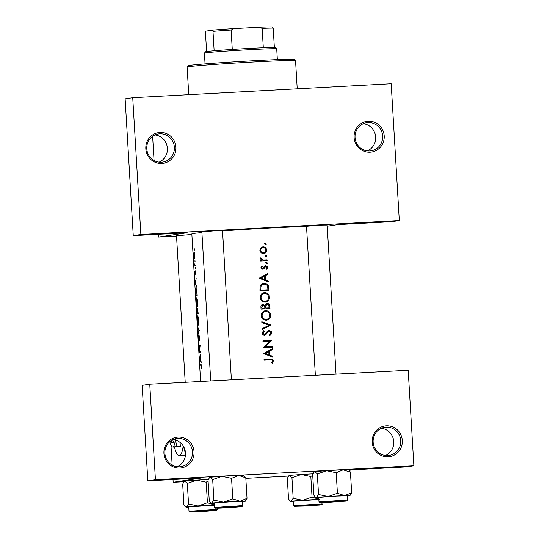<?xml version="1.0" encoding="UTF-8"?>
<svg xmlns="http://www.w3.org/2000/svg" width="539" height="539" viewBox="0 0 539 539"><rect width="100%" height="100%" fill="white"/><g stroke="black" fill="none" stroke-linecap="round" stroke-linejoin="round"><path stroke-width="0.81" d="M179.905 468.054A15.516 15.072 -98.6 0 1 163.93 453.38A15.516 15.072 -98.6 0 1 178.065 437.075A15.516 15.072 -98.6 0 1 194.04 451.749A15.516 15.072 -98.6 0 1 179.905 468.054M177.836 438.416A14.223 13.819 81.4 0 0 176.563 438.544A14.223 13.819 81.4 0 0 164.934 454.013A14.223 13.819 81.4 0 0 179.527 466.808A14.223 13.819 81.4 0 0 180.801 466.68A14.223 13.819 81.4 0 0 192.43 451.21A14.223 13.819 81.4 0 0 177.836 438.416M388.168 456.802A15.516 15.072 -98.6 0 1 372.193 442.128A15.516 15.072 -98.6 0 1 386.328 425.83A15.516 15.072 -98.6 0 1 402.303 440.504A15.516 15.072 -98.6 0 1 388.168 456.802M386.099 427.164A14.223 13.819 81.4 0 0 384.826 427.292A14.223 13.819 81.4 0 0 373.197 442.762A14.223 13.819 81.4 0 0 387.79 455.556A14.223 13.819 81.4 0 0 389.064 455.428A14.223 13.819 81.4 0 0 400.693 439.959A14.223 13.819 81.4 0 0 386.099 427.164M161.808 163.465A15.516 15.072 -98.6 0 1 145.833 148.791A15.516 15.072 -98.6 0 1 159.968 132.486A15.516 15.072 -98.6 0 1 175.943 147.16A15.516 15.072 -98.6 0 1 161.808 163.465M159.739 133.827A14.223 13.819 81.4 0 0 158.466 133.955A14.223 13.819 81.4 0 0 146.837 149.424A14.223 13.819 81.4 0 0 161.43 162.219A14.223 13.819 81.4 0 0 162.704 162.091A14.223 13.819 81.4 0 0 174.333 146.621A14.223 13.819 81.4 0 0 159.739 133.827M370.071 152.214A15.516 15.072 -98.6 0 1 354.096 137.539A15.516 15.072 -98.6 0 1 368.231 121.241A15.516 15.072 -98.6 0 1 384.206 135.916A15.516 15.072 -98.6 0 1 370.071 152.214M368.002 122.575A14.223 13.819 81.4 0 0 366.729 122.703A14.223 13.819 81.4 0 0 355.1 138.173A14.223 13.819 81.4 0 0 369.693 150.967A14.223 13.819 81.4 0 0 370.967 150.839A14.223 13.819 81.4 0 0 382.596 135.37A14.223 13.819 81.4 0 0 368.002 122.575M184.769 455.576A31.04 7.351 -93.1 0 0 185.2 456.789M201.876 231.925L214.933 230.786L222.533 230.699M306.509 226.279L319.566 225.134L327.166 225.046M176.509 235.752L191.877 234.485M222.546 230.928A59.485 1.314 -3.4 0 1 265.215 228.267A59.485 1.314 -3.4 0 1 306.529 226.609M265.377 243.466L264.804 244.241L265.586 244.955L266.273 244.16L265.41 243.46M262.399 246.936L260.822 247.866L259.892 250.44L261.132 252.892L263.504 253.667C265.114 253.492 266.138 252.609 266.569 251.026L266.455 249.119C265.842 247.596 264.716 246.828 263.093 246.835L262.722 246.875M266.071 255.163L265.498 255.937L266.279 256.652L266.967 255.857L266.104 255.156M267.095 259.859L267.142 260.674A59.485 1.314 -3.4 0 0 260.633 261.031L260.586 260.222A59.485 1.314 176.6 0 1 261.556 260.169L260.377 258.619L260.559 257.898L262.682 259.96L264.925 259.98A59.485 1.314 176.6 0 1 267.095 259.859L265.875 260.047L265.916 260.741M266.495 262.345L265.929 263.12L266.704 263.834L267.391 263.039L266.536 262.338M265.329 265.687L263.241 268.213L262.661 268.469L261.725 267.661L262.345 266.482L261.752 265.97L260.916 267.708L262.742 269.284L263.726 268.921L265.761 266.441L266.872 267.553L266.273 268.894L266.899 269.399L267.587 268.22L267.506 266.771L265.478 265.653M267.896 273.414L267.95 274.297L265.195 275.786L265.444 279.882L268.355 281.102L268.409 281.985L259.205 278.198L267.896 273.414M267.836 287.893L268.752 287.759L268.914 290.555A59.485 1.314 -3.4 0 0 259.973 291.053L260.02 286.344C260.761 284.457 262.136 283.467 264.157 283.379L263.591 283.433M263.611 292.798L264.588 292.65C261.698 293.068 260.209 294.759 260.135 297.73C260.606 300.594 262.298 302.062 265.195 302.15C267.344 301.921 268.745 300.769 269.399 298.68L269.217 295.628C268.307 293.62 266.765 292.63 264.588 292.65L264.07 292.704M268.941 306.32L269.844 306.179L269.992 308.625A59.485 1.314 -3.4 0 0 261.044 309.123L260.937 307.358C260.748 305.674 261.435 304.676 263.019 304.36L262.756 304.394M264.689 310.868L265.666 310.72C262.769 311.138 261.28 312.829 261.206 315.793C261.678 318.657 263.369 320.132 266.273 320.213C268.415 319.991 269.817 318.839 270.47 316.75L270.288 313.691C269.385 311.69 267.843 310.7 265.666 310.72L265.141 310.774M270.969 325.071L262.257 329.511L262.203 328.642L269.102 325.233L261.846 322.618L261.792 321.749L270.969 325.071L269.756 325.367L270.976 325.185M268.739 330.34L264.406 334.497L263.18 333.237L264.238 331.411L263.638 330.71L262.237 333.203C262.412 334.544 263.16 335.245 264.494 335.305L265.835 334.726L268.294 331.472L269.143 331.094L270.746 332.785L269.392 334.847L269.884 335.588L271.488 333.857L271.36 331.64L268.894 330.313M271.872 340.358L265.242 346.887A59.485 1.314 176.6 0 1 272.242 346.496L272.289 347.311A59.485 1.314 -3.4 0 0 263.342 347.81L270.046 341.275A59.485 1.314 -3.4 0 0 262.978 341.672L262.931 340.857A59.485 1.314 176.6 0 1 271.872 340.358L270.666 340.729L271.885 340.547M272.37 348.699L272.424 349.582L269.668 351.071L269.911 355.167L272.828 356.387L272.882 357.269L263.679 353.483L272.37 348.699M273.327 360.989L273.037 359.971L270.106 359.048A59.485 1.314 176.6 0 0 264.029 359.392L264.076 360.2A59.485 1.314 -3.4 0 1 270.066 359.863C271.252 359.587 272.04 359.958 272.424 360.989L271.737 362.781L272.438 363.219L273.327 360.989L272.424 361.123M200.609 381.477L191.837 233.899A59.485 1.314 -3.4 0 1 201.916 232.572M268.294 331.472L267.095 331.647L267.802 331.296L269.143 331.094M266.273 320.213L266.771 320.166M269.844 306.179C269.709 304.474 268.82 303.558 267.169 303.43L264.993 305.296L262.56 304.427M265.195 302.15L265.693 302.096M268.752 287.759C268.563 284.855 267.034 283.393 264.157 283.379L263.032 283.548M264.043 266.866L265.761 266.441M263.241 268.213L261.24 268.624M266.704 263.834L267.304 263.45M266.279 256.652L266.879 256.268M263.504 253.667L263.854 253.626M265.586 244.955L266.185 244.571M200.683 365.031L201.343 368.433L201.451 366.217C201.269 364.58 201 363.913 200.649 364.216A59.485 1.314 176.6 0 0 199.814 364.404L199.861 365.213A59.485 1.314 -3.4 0 1 200.683 365.031L201.296 364.991M201.121 361.608L200.427 360.335L200.185 356.239L200.663 353.928L199.464 358.496L201.175 362.498L201.121 361.608M199.774 337.966L199.086 335.467L198.527 339.563L198.244 335.757L198.581 340.372L199.127 336.282L199.497 340.783L199.774 337.966M198.042 334.517L199.268 330.414L198.844 330.42L198.042 334.517M199.268 330.414L197.577 326.762L198.844 330.42M196.998 307.284C197.51 306.913 197.732 305.276 197.658 302.359C197.382 299.475 196.971 297.946 196.425 297.784C196.034 298.128 195.933 299.778 196.129 302.729C196.284 305.606 196.573 307.122 196.998 307.284L196.971 307.284M195.758 296.066A59.485 1.314 -3.4 0 1 197.213 295.783L197.045 292.98C196.829 290.083 196.445 288.594 195.893 288.513L195.502 291.363L195.758 296.066M195.772 274.614L195.327 270.827L194.909 273.59L194.646 271.07L194.619 272.788L194.963 274.405L195.387 271.636L195.772 274.614M195.475 269.049L195.387 267.539L195.475 269.049M194.235 266.111A59.485 1.314 -3.4 0 1 195.435 265.895L195.387 265.087A59.485 1.314 176.6 0 0 194.902 265.161L194.485 265.094L194.067 262.985L194.323 265.276A59.485 1.314 176.6 0 0 194.188 265.303L194.235 266.111M195.394 265.134L194.485 265.094M194.357 250.17L194.262 248.661L194.357 250.17M194.323 258.828C194.727 258.572 194.896 257.393 194.835 255.291C194.646 253.215 194.343 252.117 193.919 251.996L193.595 255.513L194.323 258.828M195.051 261.866L194.956 260.357L195.051 261.866M196.647 286.324L195.953 285.05L195.711 280.954L196.196 278.636L194.99 283.211L196.701 287.206L196.647 286.324M196.829 314.136A59.485 1.314 -3.4 0 1 198.285 313.846L197.415 308.611L197.119 310.424L196.789 309.44L196.829 314.136M198.069 325.347C198.581 324.983 198.803 323.346 198.729 320.429C198.453 317.538 198.042 316.016 197.496 315.854C197.106 316.198 197.004 317.842 197.207 320.799C197.362 323.676 197.645 325.192 198.069 325.347L198.042 325.354M199.127 352.823A59.485 1.314 -3.4 0 1 200.582 352.533L200.535 351.724A59.485 1.314 176.6 0 0 199.275 351.954L200.171 345.587A59.485 1.314 176.6 0 0 198.716 345.87L198.763 346.678A59.485 1.314 -3.4 0 1 199.794 346.462L199.127 352.823M170.971 445.113L172.157 465.09M173.012 479.521L173.181 482.27L201.768 477.965L147.821 480.876L155.427 479.73L413.871 465.77L408.198 370.266L149.754 384.226L155.427 479.73M327.234 226.198L337.751 224.615L391.698 221.697L399.305 220.552L140.861 234.512L132.729 97.707L391.179 83.747L399.305 220.552M317.316 473.943L318.536 494.485L316.373 497.47L315.268 497.039L313.9 495.186L312.681 474.643L313.981 472.204L314.843 471.659L317.316 473.943L326.6 470.688L336.195 472.703L343.154 469.792L350.431 472.157L349.07 470.304L352.324 469.833L406.271 466.915L413.871 465.77M288.574 476.065L245.831 478.376M183.94 481.718L173.181 482.27M147.821 480.876L142.148 385.372L149.754 384.226M152.625 136.327L154.06 160.501M158.446 234.297L158.607 237.052L187.201 232.747L133.254 235.658L140.861 234.512M176.529 236.109L158.607 237.052M133.254 235.658L125.129 98.853L132.729 97.707M155.037 134.952A14.223 13.819 -98.6 0 1 167.252 147.019A14.223 13.819 -98.6 0 1 159.133 162.145M363.299 123.7A14.223 13.819 -98.6 0 1 375.515 135.767A14.223 13.819 -98.6 0 1 367.396 150.9M194.485 249.422L194.141 249.442M193.703 255.493L193.966 252.804L194.646 255.324L194.276 258.019L193.703 255.493M194.424 252.778L193.966 252.804M194.707 257.992L194.276 258.019M195.179 261.119L194.842 261.139M195.603 268.301L195.266 268.321M195.59 271.144L195.145 271.164M195.731 271.616L195.387 271.636M195.165 283.11L195.569 281.412L195.758 284.639L195.165 283.11M197.166 294.988L196.951 295.001A59.485 1.314 176.6 0 0 195.792 295.231L195.617 291.808L195.94 289.328L196.479 289.295L195.967 289.322M197.173 295.156L195.792 295.231M195.94 289.328L196.688 291.39L196.951 295.001M196.472 298.593C196.91 298.754 197.234 300.028 197.442 302.426C197.517 304.798 197.355 306.145 196.944 306.469L196.209 302.669L196.472 298.593L196.991 298.566L196.492 298.593M196.924 306.475L197.422 306.448L196.924 306.469M196.87 313.294L196.836 310.248L197.234 313.213A59.485 1.314 176.6 0 0 196.87 313.294L198.251 313.22M198.244 313.139L197.375 313.179L197.2 312.667M198.244 313.159L197.234 313.213M197.348 312.647L197.469 309.42L198.029 313.071A59.485 1.314 176.6 0 0 197.375 313.179M197.86 309.399L197.469 309.42M197.543 316.662C197.981 316.817 198.312 318.098 198.52 320.496C198.595 322.868 198.426 324.215 198.022 324.539L197.287 320.732L197.543 316.662L198.062 316.636L197.564 316.662M198.493 324.512L198.002 324.539L198.493 324.512M199.524 336.262L199.127 336.282M200.238 352.587L199.113 352.647M200.178 345.789L198.716 345.87M200.548 351.886L199.275 351.954M199.639 358.395L200.043 356.697L200.232 359.924L199.639 358.395M201.04 364.337L199.814 364.404M264.278 243.628L265.053 244.342L266.273 244.16M265.053 244.342L264.993 244.699M265.835 250.184L266.623 250.062M262.163 247.01L264.251 247.825M264.932 252.279L263.221 253.667M260.701 250.392C260.768 248.796 261.583 247.879 263.147 247.644C264.716 247.697 265.612 248.526 265.835 250.109C265.801 251.706 265.013 252.623 263.456 252.858C261.873 252.798 260.957 251.976 260.701 250.392L259.899 250.514M260.29 248.587L263.147 247.644M263.746 252.825L262.264 253.034L263.746 252.825M261.004 252.784L262.264 253.034M264.972 255.331L265.747 256.045L266.967 255.857M265.747 256.045L265.687 256.402M260.593 260.31L261.556 260.169M260.384 258.437L261.287 258.302M260.404 258.841L261.193 258.727M265.875 260.047L262.682 259.96M265.404 262.513L266.178 263.221L267.391 263.039M266.178 263.221L266.111 263.584M261.206 266.657L262.345 266.482M260.923 267.782L261.725 267.661M266.872 267.587L267.654 267.465M264.932 265.842L265.97 266.455M264.555 266.623L263.955 266.879L264.555 266.623M263.504 267.89L264.548 267.735M263.349 267.917L262.54 269.102L263.726 268.921M266.711 274.061L266.731 274.479L267.95 274.297M266.731 274.479L263.995 275.968L265.195 275.786M263.995 275.968L264.016 276.305M264.211 279.532L264.238 280.058L265.444 279.882M264.238 280.058L267.135 281.284L268.355 281.102M260.97 278.05L264.312 276.264L264.501 279.492L260.97 278.05L259.859 278.218L263.315 279.667L264.501 279.492M259.859 278.218L264.312 276.264M263.005 283.554L266.32 284.68M267.964 289.793A59.485 1.314 176.6 0 0 260.856 290.191L260.91 286.761C261.408 285.151 262.506 284.296 264.204 284.188C265.761 284.093 266.866 284.76 267.526 286.189L267.964 289.793L259.926 290.346M259.926 290.332L260.856 290.191M259.899 286.916L260.91 286.761M260.081 286.162L262.608 284.41L264.204 284.188M267.647 289.841L267.694 290.622M268.638 297.265L269.534 297.13M263.51 292.825L266.603 293.883M267.64 300.142L265.067 302.15M261.065 297.636C261.119 295.231 262.311 293.843 264.636 293.465C266.994 293.566 268.321 294.813 268.631 297.211C268.604 299.59 267.438 300.964 265.148 301.335C262.789 301.24 261.428 300.007 261.065 297.636L260.135 297.777M260.425 295.668L263.106 293.674L264.636 293.465M265.545 301.294L263.969 301.517L265.545 301.294M261.402 300.661L263.969 301.517M261.893 304.528L263.82 305.472M264.009 305.445L264.993 305.296M266.34 303.619L267.829 304.353M261.927 308.261L261.86 307.156L263.079 305.175C264.299 305.404 264.871 306.199 264.79 307.553L264.817 308.092A59.485 1.314 176.6 0 0 261.927 308.261L264.817 308.092M260.937 307.297L261.86 307.156M261.954 305.343L263.079 305.175M261.813 305.357L261.071 305.795M265.74 308.045L265.714 305.808L267.216 304.245C268.462 304.495 269.042 305.317 268.968 306.704L269.035 307.863A59.485 1.314 176.6 0 0 265.74 308.045L269.035 307.863M264.73 305.337L264.528 305.99L265.714 305.808M265.201 304.73L267.216 304.245M268.718 307.91L268.766 308.692M269.709 315.335L270.605 315.2M264.582 310.895L267.681 311.953M268.718 318.205L266.138 320.22M262.136 315.706C262.19 313.3 263.382 311.906 265.714 311.535C268.065 311.636 269.399 312.883 269.709 315.281C269.675 317.653 268.516 319.027 266.219 319.405C263.861 319.31 262.5 318.077 262.136 315.706L261.206 315.841M261.496 313.738L264.177 311.744L265.714 311.535M266.616 319.364L265.04 319.58L266.616 319.364M262.473 318.731L265.04 319.58M269.756 325.367L262.237 329.147M261.826 322.309L269.749 325.253M270.746 332.873L271.649 332.738M270.228 334.14L269.561 335.096M267.095 331.647L266.697 332.058M265.356 334.032L264.683 334.901L265.835 334.726M264.683 334.901L264.097 335.298M262.938 331.35L264.238 331.411M263.12 331.579L262.304 332.489M262.257 333.378L263.18 333.237M262.749 334.551L263.295 334.665M268.334 330.481L269.655 331.168M262.938 340.958L270.659 340.547M270.666 340.729L264.123 347.055L265.242 346.887M264.123 347.055L272.242 346.496M271.023 346.685L271.063 347.379M271.178 349.346L271.205 349.764L272.424 349.582M271.205 349.764L268.469 351.253L269.668 351.071M268.469 351.253L268.489 351.596M268.685 354.824L268.712 355.349L269.911 355.167M268.712 355.349L271.609 356.569L272.828 356.387M265.444 353.335L268.786 351.549L268.974 354.777L265.444 353.335L264.332 353.503L267.789 354.958L268.974 354.777M264.332 353.503L268.786 351.549M264.036 359.493L268.907 359.23L271.696 359.964M381.396 428.289A14.223 13.819 -98.6 0 1 393.611 440.356A14.223 13.819 -98.6 0 1 385.493 455.489M173.134 439.541A14.223 13.819 -98.6 0 1 185.349 451.608A14.223 13.819 -98.6 0 1 177.23 466.734M187.121 67.079L188.34 65.711A53.024 1.166 -3.4 0 1 189.816 65.367A53.024 1.166 -3.4 0 1 246.923 61.089A53.024 1.166 -3.4 0 1 294.166 59.425L295.534 60.637A54.318 1.199 176.6 0 0 247.138 62.342A54.318 1.199 176.6 0 0 188.637 66.728A54.318 1.199 176.6 0 0 187.121 67.079A54.318 1.199 176.6 0 0 187.114 67.105L188.751 94.682M297.225 88.82L295.554 60.658A54.318 1.199 176.6 0 0 295.534 60.637M194.458 511.686L212.272 510.682L194.458 511.686M187.316 483.416L188.535 503.958L186.373 506.943L185.268 506.512L183.9 504.659L182.681 484.116L183.981 481.677L184.843 481.132L187.316 483.416L196.594 480.161A17.066 0.377 -3.4 0 1 205.413 479.636A17.066 0.377 -3.4 0 1 208.384 479.481M183.981 481.677L184.365 481.239A17.066 0.377 -3.4 0 1 184.843 481.132A17.066 0.377 -3.4 0 1 196.594 480.161L206.194 482.176L208.081 480.896M200.501 511.626L191.621 511.895L214.852 510.521L200.501 511.626M214.226 505.191L188.731 506.896L188.994 511.282L214.347 509.584L217.392 509.598L216.563 510.467L200.07 511.693L216.287 510.507L206.403 510.736L191.776 512.05L200.077 511.693L189.58 512.003L188.994 511.282M206.194 482.176L207.414 502.719L198.13 505.973L188.535 503.958M214.69 505.083L207.414 502.719M188.744 507.105A17.066 0.377 -3.4 0 1 185.901 507.071A17.066 0.377 -3.4 0 1 186.373 506.943A17.066 0.377 -3.4 0 1 198.13 505.973A17.066 0.377 -3.4 0 1 214.219 505.097M299.091 506.033L316.905 505.03L299.091 506.033M291.949 477.77L293.169 498.312L291.006 501.29L289.901 500.859L288.533 499.006L287.314 478.464L288.614 476.025L289.477 475.479L291.949 477.77L301.227 474.509L310.828 476.523L312.047 497.066L302.763 500.32A17.066 0.377 -3.4 0 1 311.582 499.794A17.066 0.377 -3.4 0 1 318.852 499.444M310.612 505.151L319.486 504.868L315.16 505.326L296.255 506.249L310.612 505.151M318.859 499.538L293.364 501.243L293.627 505.629L322.026 503.945L321.945 502.57M293.378 501.452A17.066 0.377 -3.4 0 1 290.534 501.418A17.066 0.377 -3.4 0 1 291.006 501.29A17.066 0.377 176.6 0 1 302.763 500.32L293.169 498.312M310.828 476.523L312.714 475.243M319.324 499.431L312.047 497.066M288.614 476.025L288.998 475.587A17.066 0.377 -3.4 0 1 289.477 475.479A17.066 0.377 -3.4 0 1 301.227 474.509A17.066 0.377 -3.4 0 1 313.018 473.828M318.744 497.632A17.066 0.377 -3.4 0 1 315.901 497.598A17.066 0.377 -3.4 0 1 316.373 497.47A17.066 0.377 176.6 0 1 328.13 496.5A17.066 0.377 -3.4 0 1 336.949 495.974A17.066 0.377 -3.4 0 1 344.69 495.604L337.414 493.246L328.13 496.5L318.536 494.485M335.979 501.331L344.859 501.048L340.527 501.506L321.628 502.422L335.979 501.331M336.282 496.075L318.731 497.423L318.994 501.809L347.392 500.125L347.136 495.732L336.282 496.075M336.195 472.703L337.414 493.246M350.431 472.157L351.657 492.7L344.69 495.604A17.066 0.377 -3.4 0 1 349.966 495.577A17.066 0.377 -3.4 0 1 349.494 495.685A17.066 0.377 -3.4 0 1 347.15 495.941M349.966 495.577L351.657 492.7M313.981 472.204L314.365 471.766A17.066 0.377 -3.4 0 1 314.843 471.659A17.066 0.377 -3.4 0 1 326.6 470.688A17.066 0.377 -3.4 0 1 343.154 469.792A17.066 0.377 -3.4 0 1 348.437 469.745L349.07 470.304M212.683 479.595L221.967 476.341A17.066 0.377 -3.4 0 1 230.78 475.816A17.066 0.377 -3.4 0 1 238.521 475.445L245.797 477.81L247.024 498.353L240.057 501.257L232.781 498.898L223.496 502.153L213.902 500.138L211.739 503.123L210.634 502.685L209.267 500.839L208.047 480.296L209.348 477.857L210.21 477.311L212.683 479.595L213.902 500.138M209.348 477.857L209.732 477.419A17.066 0.377 -3.4 0 1 210.21 477.311A17.066 0.377 -3.4 0 1 221.967 476.341L231.561 478.356L238.521 475.445A17.066 0.377 -3.4 0 1 243.803 475.398L245.797 477.81M225.868 507.805L216.995 508.075L240.226 506.694L225.868 507.805M242.759 505.777L242.503 501.385L231.649 501.728L214.098 503.076L214.36 507.462L239.72 505.764L242.759 505.777L241.937 506.647L225.437 507.873L241.654 506.687L231.77 506.916L217.143 508.23L225.443 507.866L214.953 508.176L214.36 507.462M231.561 478.356L232.781 498.898M214.111 503.285A17.066 0.377 -3.4 0 1 211.268 503.251A17.066 0.377 -3.4 0 1 211.739 503.123A17.066 0.377 -3.4 0 1 223.496 502.153A17.066 0.377 -3.4 0 1 240.057 501.257A17.066 0.377 -3.4 0 1 245.333 501.23L247.024 498.353M245.333 501.23A17.066 0.377 -3.4 0 1 244.861 501.337A17.066 0.377 176.6 0 1 242.516 501.593M204.422 53.105L205.642 51.737A34.914 0.768 -3.4 0 1 214.138 50.747A34.914 0.768 -3.4 0 1 232.269 49.426A34.914 0.768 -3.4 0 1 248.701 48.449A34.914 0.768 -3.4 0 1 263.308 47.749A34.914 0.768 -3.4 0 1 274.358 47.493A34.914 0.768 -3.4 0 1 275.335 47.6L276.702 48.813A36.207 0.795 176.6 0 0 276.702 48.813A36.207 0.795 176.6 0 0 249.079 49.696A36.207 0.795 176.6 0 0 204.422 53.105A36.207 0.795 176.6 0 0 204.416 53.125L205.056 63.885M263.308 47.749L262.156 28.385L259.104 27.26A33.627 0.741 -3.4 0 1 272.411 26.95L273.212 28.129A34.914 0.768 176.6 0 0 262.156 28.385M214.138 50.747L212.993 31.383L212.191 30.204A33.627 0.741 -3.4 0 1 234.014 28.614L259.104 27.26M234.014 28.614L231.116 30.063A34.914 0.768 176.6 0 0 212.993 31.383M232.269 49.426L231.116 30.063M274.358 47.493L273.212 28.129M206.592 51.515L205.467 32.515L206.107 31.121L212.191 30.204M170.364 441.178A9.055 2.143 -93.1 0 0 170.674 441.556L171.921 442.748A10.349 2.452 -93.1 0 0 172.285 442.984L172.891 442.896L171.557 441.657L171.483 440.41M171.557 441.657A9.055 2.143 -93.1 0 0 172.406 439.885M172.891 442.896A10.349 2.452 -93.1 0 0 174.137 439.696M173.026 447.067L180.774 446.279L181.003 443.247M169.812 441.63A14.223 3.369 -93.1 0 0 171.901 446.514A14.223 3.369 -93.1 0 0 172.824 446.892L180.774 446.279M176.886 446.487L175.296 439.359M174.454 446.993A23.278 5.511 -93.1 0 0 177.877 454.983A23.278 5.511 -93.1 0 0 179.379 455.603A23.278 5.511 -93.1 0 0 183.179 445.868M179.709 455.886C178.51 455.859 178.402 455.765 179.379 455.603C178.402 455.765 178.51 455.859 179.709 455.886L185.409 455.516M179.379 455.603L186.036 454.936M185.51 453.818L183.449 446.299M172.824 446.892A14.223 3.369 -93.1 0 0 175.249 439.959M170.89 440.794L170.951 441.751L172.285 442.984M342.022 501.263L324.208 502.281L342.022 501.263M237.389 506.916L219.575 507.933L237.389 506.916M263.719 260.162L264.925 259.98M259.892 289.692L260.815 289.558M264.79 307.641L265.707 307.506M265.875 333.338L266.967 333.176M268.907 359.23L270.106 359.048M311.037 505.083L294.826 506.269L304.71 506.04L320.921 504.854L311.037 505.083M336.403 501.263L320.193 502.442L330.077 502.22L346.287 501.034L336.403 501.263M194.795 265.175L195.394 265.148M262.749 268.462L261.577 268.638M265.653 266.455L264.447 266.637M176.496 235.516L185.214 382.313M217.392 509.598L217.311 508.223M185.901 507.071L185.268 506.512M293.627 505.629L294.213 506.35L319.101 505.056C321.54 504.962 322.517 504.592 322.026 503.945M290.534 501.418L289.901 500.859M318.994 501.809L319.587 502.53L344.468 501.236C346.914 501.142 347.891 500.771 347.392 500.125M315.901 497.598L315.268 497.039M211.268 503.251L210.634 502.685M276.709 48.827L277.349 59.593M177.877 454.983L178.712 455.785M171.901 446.514L172.413 447.006M327.153 224.817L336.026 374.167M306.496 226.043L315.362 375.279M231.393 379.82L222.519 230.47M210.729 380.932L201.862 231.696"/></g></svg>
